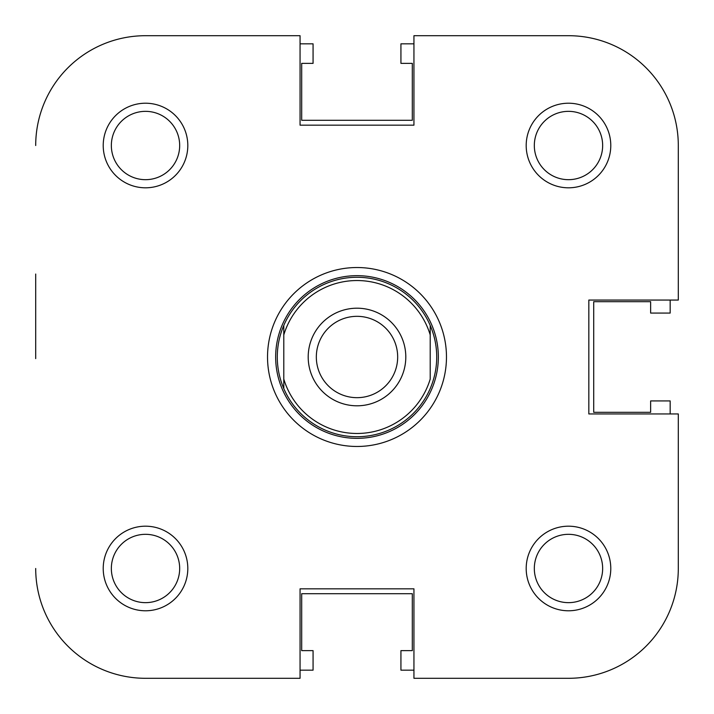 <?xml version="1.0" encoding="UTF-8"?>
<svg xmlns="http://www.w3.org/2000/svg" width="714" height="714" viewBox="0 0 714 714"><rect width="100%" height="100%" fill="white"/><g stroke="black" fill="none" stroke-linecap="round" stroke-linejoin="round"><path stroke-width="1.07" d="M300.058 678.3L145.513 678.3L300.058 678.3L300.058 588.827L413.942 588.827L413.942 678.3L568.487 678.3A109.813 109.813 0 0 0 678.3 568.487L678.3 413.942L588.827 413.942L588.827 300.058L678.3 300.058L678.3 145.513A109.813 109.813 0 0 0 568.487 35.7L413.942 35.7L413.942 125.173L300.058 125.173L300.058 35.7L145.513 35.7L300.058 35.7M35.7 274.033L35.7 358.624M670.169 413.942L670.169 400.929L650.641 400.929L650.641 412.308L593.709 412.308L593.709 301.692L650.641 301.692L650.641 313.071L670.169 313.071L670.169 300.058M413.942 43.831L400.929 43.831L400.929 63.359L412.308 63.359L412.308 120.291L301.692 120.291L301.692 63.359L313.071 63.359L313.071 43.831L300.058 43.831M300.058 670.169L313.071 670.169L313.071 650.641L301.692 650.641L301.692 593.709L412.308 593.709L412.308 650.641L400.929 650.641L400.929 670.169L413.942 670.169M357 280.54A76.46 76.46 0 0 0 283.788 334.928L283.788 325.45A79.718 79.718 0 0 1 430.212 325.45C434.523 335.526 436.691 346.04 436.718 357C436.691 367.96 434.523 378.474 430.212 388.55A79.718 79.718 0 0 1 283.788 388.55C279.477 378.474 277.309 367.96 277.282 357C277.309 346.04 279.477 335.526 283.788 325.45L283.788 379.072A76.46 76.46 0 0 0 430.212 379.072L430.212 334.928A76.46 76.46 0 0 0 357 280.54M357 438.342A81.342 81.342 0 0 0 438.342 357A81.342 81.342 0 0 0 357 275.658A81.342 81.342 0 0 0 275.658 357A81.342 81.342 0 0 0 357 438.342M357 405.802A48.802 48.802 0 0 1 308.198 357A48.802 48.802 0 0 1 357 308.198A48.802 48.802 0 0 1 405.802 357A48.802 48.802 0 0 1 357 405.802M357 316.329A40.671 40.671 0 0 0 316.329 357A40.671 40.671 0 0 0 357 397.671A40.671 40.671 0 0 0 397.671 357A40.671 40.671 0 0 0 357 316.329M430.212 325.45L430.212 334.928L430.212 325.45M283.788 379.072L283.788 388.55L283.788 379.072M187.809 145.513A42.296 42.296 0 0 1 145.513 187.809A42.296 42.296 0 0 1 103.218 145.513A42.296 42.296 0 0 1 145.513 103.218A42.296 42.296 0 0 1 187.809 145.513M111.348 145.513A34.165 34.165 0 0 0 145.513 179.678A34.165 34.165 0 0 0 179.678 145.513A34.165 34.165 0 0 0 145.513 111.348A34.165 34.165 0 0 0 111.348 145.513M187.809 568.487A42.296 42.296 0 0 1 145.513 610.782A42.296 42.296 0 0 1 103.218 568.487A42.296 42.296 0 0 1 145.513 526.191A42.296 42.296 0 0 1 187.809 568.487M111.348 568.487A34.165 34.165 0 0 0 145.513 602.652A34.165 34.165 0 0 0 179.678 568.487A34.165 34.165 0 0 0 145.513 534.322A34.165 34.165 0 0 0 111.348 568.487M610.782 568.487A42.296 42.296 0 0 1 568.487 610.782A42.296 42.296 0 0 1 526.191 568.487A42.296 42.296 0 0 1 568.487 526.191A42.296 42.296 0 0 1 610.782 568.487M534.322 568.487A34.165 34.165 0 0 0 568.487 602.652A34.165 34.165 0 0 0 602.652 568.487A34.165 34.165 0 0 0 568.487 534.322A34.165 34.165 0 0 0 534.322 568.487M610.782 145.513A42.296 42.296 0 0 1 568.487 187.809A42.296 42.296 0 0 1 526.191 145.513A42.296 42.296 0 0 1 568.487 103.218A42.296 42.296 0 0 1 610.782 145.513M534.322 145.513A34.165 34.165 0 0 0 568.487 179.678A34.165 34.165 0 0 0 602.652 145.513A34.165 34.165 0 0 0 568.487 111.348A34.165 34.165 0 0 0 534.322 145.513M446.473 357A89.473 89.473 0 0 1 357 446.473A89.473 89.473 0 0 1 267.527 357A89.473 89.473 0 0 1 357 267.527A89.473 89.473 0 0 1 446.473 357M678.3 300.058L678.3 145.513M145.513 35.7A109.813 109.813 0 0 0 35.7 145.513M35.7 568.487A109.813 109.813 0 0 0 145.513 678.3"/></g></svg>
